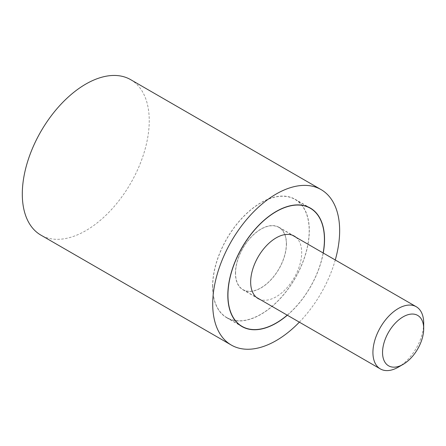 <?xml version="1.0" encoding="UTF-8"?>
<svg xmlns="http://www.w3.org/2000/svg" width="446" height="446" viewBox="0 0 446 446"><rect width="100%" height="100%" fill="white"/><g stroke="black" fill="none" stroke-linecap="round" stroke-linejoin="round"><path stroke-width="0.33" stroke-dasharray="2.23 1.67" d="M130.65 79.65A89.763 51.825 -60 0 1 149.243 120.743A89.763 51.825 -60 0 1 110.062 211.075A89.763 51.825 -60 0 1 40.893 235.12M212.586 286.449A68.4 39.488 -60 0 1 242.44 217.615A68.4 39.488 -60 0 1 295.146 199.29A68.4 39.488 -60 0 1 309.312 230.599A68.4 39.488 -60 0 1 279.458 299.433A68.4 39.488 -60 0 1 226.752 317.758A68.4 39.488 -60 0 1 212.586 286.449M323.238 253.033A68.4 39.488 -60 0 1 287.335 315.216M299.361 322.163A89.763 51.825 120 0 0 335.269 259.973M212.709 286.371A68.216 39.387 -60 0 1 242.49 217.72A68.216 39.387 -60 0 1 295.057 199.446A68.216 39.387 -60 0 1 309.184 230.677A68.216 39.387 -60 0 1 279.408 299.327A68.216 39.387 -60 0 1 226.841 317.602A68.216 39.387 -60 0 1 212.709 286.371M295.932 237.261A36.081 20.834 -60 0 1 301.697 252.587A36.081 20.834 -60 0 1 287.107 287.631A36.081 20.834 -60 0 1 260.029 299.45M286.466 243.795A36.081 20.834 120 0 0 278.99 227.276A36.081 20.834 120 0 0 251.182 236.943A36.081 20.834 120 0 0 235.432 273.253A36.081 20.834 120 0 0 242.908 289.772A36.081 20.834 120 0 0 270.711 280.105A36.081 20.834 120 0 0 286.466 243.795M287.23 315.155A68.216 39.387 120 0 0 323.138 252.971M235.56 273.181A35.903 20.728 -60 0 1 251.232 237.049A35.903 20.728 -60 0 1 278.901 227.432A35.903 20.728 -60 0 1 286.338 243.867A35.903 20.728 -60 0 1 270.666 279.999A35.903 20.728 -60 0 1 242.998 289.616A35.903 20.728 -60 0 1 235.56 273.181M423.7 323.172A35.903 20.728 -60 0 1 398.311 367.147M295.146 199.29L310.377 208.087M226.752 317.758L241.983 326.55M295.057 199.446L307.812 206.81M278.99 227.276L294.221 236.068M242.908 289.772L258.139 298.569M226.841 317.602L239.597 324.967M278.901 227.432L292.336 235.187M242.998 289.616L256.433 297.376"/><path stroke-width="0.67" d="M335.269 259.973A89.763 51.825 120 0 0 339.651 230.677A89.763 51.825 120 0 0 321.059 189.583A89.763 51.825 120 0 0 251.89 213.628A89.763 51.825 120 0 0 212.709 303.96A89.763 51.825 120 0 0 231.301 345.053A89.763 51.825 120 0 0 299.361 322.163M231.301 345.053L40.893 235.12A89.763 51.825 -60 0 1 22.3 194.032A89.763 51.825 -60 0 1 61.481 103.701A89.763 51.825 -60 0 1 130.65 79.65L321.059 189.583M287.335 315.216A68.4 39.488 -60 0 1 241.983 326.55A68.4 39.488 -60 0 1 227.817 295.241A68.4 39.488 -60 0 1 257.671 226.406A68.4 39.488 -60 0 1 310.377 208.087A68.4 39.488 -60 0 1 324.543 239.396A68.4 39.488 -60 0 1 323.238 253.033M323.138 252.971A68.216 39.387 120 0 0 324.42 239.469A68.216 39.387 120 0 0 310.288 208.237A68.216 39.387 120 0 0 257.721 226.518A68.216 39.387 120 0 0 227.945 295.168A68.216 39.387 120 0 0 242.072 326.4A68.216 39.387 120 0 0 287.23 315.155M260.029 299.45A36.081 20.834 -60 0 1 258.139 298.569A36.081 20.834 -60 0 1 250.663 282.05A36.081 20.834 -60 0 1 266.418 245.735A36.081 20.834 -60 0 1 294.221 236.068A36.081 20.834 -60 0 1 295.932 237.261M403.123 364.371L398.311 367.147A35.903 20.728 -60 0 1 380.36 368.926A35.903 20.728 -60 0 1 372.923 352.491A35.903 20.728 -60 0 1 388.594 316.353A35.903 20.728 -60 0 1 416.263 306.737A35.903 20.728 -60 0 1 423.7 323.172L423.7 328.724A29.102 16.803 120 0 0 403.123 316.844A29.102 16.803 120 0 0 382.545 352.491A29.102 16.803 120 0 0 403.123 364.371A29.102 16.803 120 0 0 423.7 328.724M307.812 206.81L310.288 208.237M239.597 324.967L242.072 326.4M292.336 235.187L416.263 306.737M256.433 297.376L380.36 368.926"/></g></svg>
